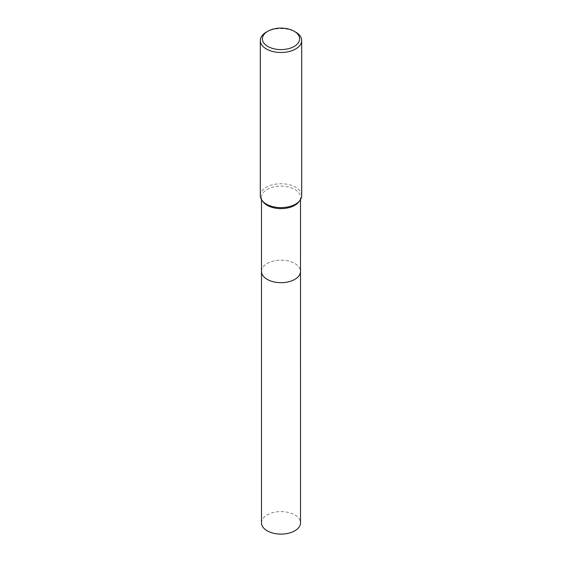 <?xml version="1.0" encoding="UTF-8"?>
<svg xmlns="http://www.w3.org/2000/svg" width="562" height="562" viewBox="0 0 562 562"><rect width="100%" height="100%" fill="white"/><g stroke="black" fill="none" stroke-linecap="round" stroke-linejoin="round"><path stroke-width="0.42" stroke-dasharray="2.81 2.11" d="M261.506 271.418A19.494 11.254 180 0 1 263.206 266.824A19.494 11.254 180 0 1 267.217 263.459A19.494 11.254 180 0 1 298.794 266.824A19.494 11.254 180 0 1 300.494 271.418M261.506 271.235A19.501 11.254 180 0 1 263.199 266.824A19.501 11.254 180 0 1 267.21 263.459A19.501 11.254 180 0 1 298.801 266.824A19.501 11.254 180 0 1 300.494 271.235M263.206 201.955A19.494 11.254 180 0 1 261.506 197.36A19.494 11.254 180 0 1 267.217 189.401A19.494 11.254 180 0 1 288.461 186.963A19.494 11.254 180 0 1 300.494 197.36A19.494 11.254 180 0 1 298.794 201.955M260.311 195.681A20.689 11.943 180 0 1 266.374 187.237A20.689 11.943 180 0 1 288.917 184.645A20.689 11.943 180 0 1 301.689 195.681M266.374 32.09A20.689 11.943 180 0 1 295.626 32.09M261.506 522.864A19.494 11.254 180 0 1 273.539 512.46A19.494 11.254 180 0 1 294.783 514.904A19.494 11.254 180 0 1 300.494 522.864M261.506 271.165A19.501 11.261 180 0 1 273.743 260.972A19.501 11.261 180 0 1 294.79 263.459A19.501 11.261 180 0 1 300.494 271.165M261.506 199.672L261.506 197.36M300.494 199.672L300.494 197.36"/><path stroke-width="0.84" d="M300.494 271.165A19.501 11.261 180 0 1 300.501 271.425A19.494 11.254 180 0 1 294.783 279.377A19.494 11.254 180 0 1 273.539 281.815A19.494 11.254 180 0 1 261.506 271.418A19.501 11.261 180 0 1 261.506 271.165M300.494 271.235A19.501 11.254 180 0 1 294.79 279.384A19.501 11.254 180 0 1 273.392 281.787A19.501 11.254 180 0 1 261.506 271.235M294.165 31.247L295.626 32.09A20.689 11.943 180 0 1 301.689 40.534L301.689 195.681A20.689 11.943 180 0 1 299.883 200.557L298.794 201.955A19.494 11.254 180 0 1 294.783 205.32A19.494 11.254 180 0 1 263.206 201.955L262.117 200.557A20.689 11.943 180 0 1 260.311 195.681L260.311 40.534A20.689 11.943 180 0 1 266.374 32.09L267.835 31.247A18.616 10.748 180 0 1 294.165 31.247A18.616 10.748 180 0 1 294.165 46.449A18.616 10.748 180 0 1 267.835 46.449A18.616 10.748 180 0 1 267.835 31.247L266.374 32.09M299.883 200.557A20.689 11.943 180 0 1 295.626 204.125A20.689 11.943 180 0 1 262.117 200.557M301.689 40.534A20.689 11.943 180 0 1 295.626 48.985A20.689 11.943 180 0 1 273.083 51.571A20.689 11.943 180 0 1 260.311 40.534M261.499 271.425A19.501 11.261 180 0 0 267.21 279.384A19.501 11.261 180 0 0 288.461 281.822A19.501 11.261 180 0 0 300.501 271.425L300.494 522.864A19.494 11.254 180 0 1 288.461 533.261A19.494 11.254 180 0 1 267.217 530.816A19.494 11.254 180 0 1 261.506 522.864L261.506 199.672M300.494 271.418L300.494 199.672"/></g></svg>
